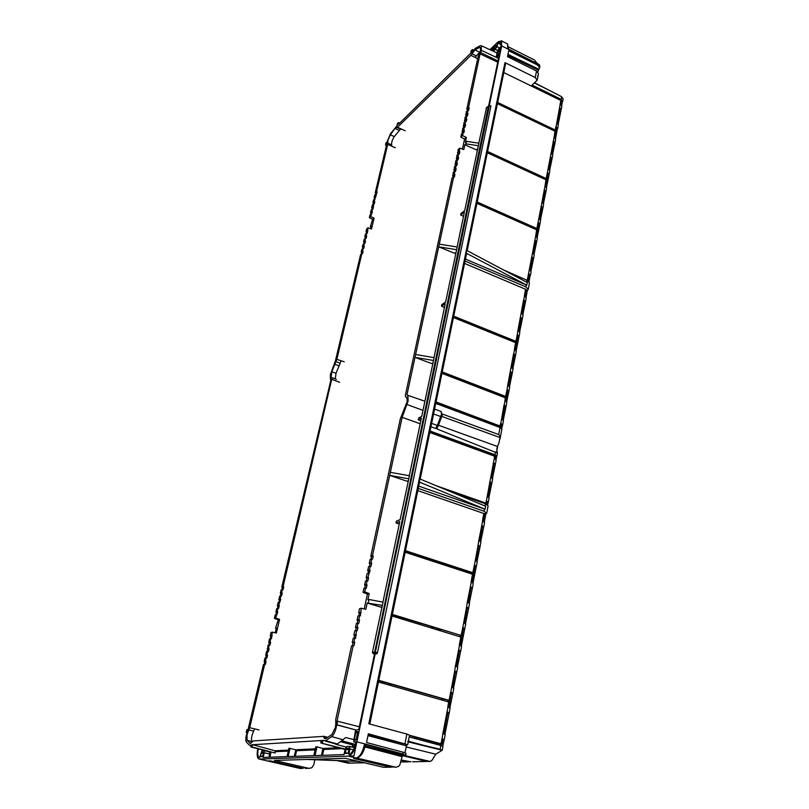 <?xml version="1.0" encoding="UTF-8"?>
<svg xmlns="http://www.w3.org/2000/svg" width="809" height="809" viewBox="0 0 809 809"><rect width="100%" height="100%" fill="white"/><g stroke="black" fill="none" stroke-linecap="round" stroke-linejoin="round"><path stroke-width="1.21" d="M382.788 681.856L382.515 683.18M560.738 100.528L560.647 101.044M454.001 317.745L454.567 317.381M528.257 289.319L529.45 282.857L527.064 280.288L506.616 271.571M529.005 281.572L530.037 276L529.076 275.596M503.673 270.014L527.003 280.268M560.637 101.054L561.325 102.177L560.91 104.401M558.21 124.252L561.163 109.66L559.616 107.557L560.758 100.417L503.805 72.567M561.719 105.342L562.326 102.076L561.163 101.519M467.177 250.659L505.655 63.567L504.978 62.617L535.234 77.522L537.176 80.212L532.049 85.087L561.143 99.325L562.69 101.438L562.326 102.076M457.449 152.77L459.168 151.283L459.846 148.128L458.127 149.625L457.763 154.549M460.817 137.085L462.536 135.568L463.213 132.443L461.494 133.97L460.817 137.085L464.568 139.037L462.424 149.099M462.02 131.473L463.749 129.946L464.417 126.831L462.687 128.368L462.344 133.212M463.223 125.88L464.942 124.343L465.61 121.249L463.891 122.786L463.547 127.6M464.417 120.319L466.146 118.761L466.803 115.677L465.084 117.224L464.75 122.017M465.61 114.767L467.329 113.199L467.996 110.125L466.277 111.682L465.944 116.456M479.757 52.797L478.038 56.893L466.803 109.225L467.43 109.528L467.137 110.904M406.027 397.088L406.988 397.35L407.18 401.537L400.303 418.86L370.785 556.289L372.484 555.692L402.144 417.333L408.151 401.001L407.888 395.348L406.947 394.923L453.718 176.746L451.988 178.182L405.451 394.873L405.481 396.855L407.058 397.441M452.544 175.624L454.264 174.178L454.951 170.982L453.232 172.428L452.848 177.464M453.778 169.88L455.497 168.424L456.185 165.238L454.456 166.694L454.082 171.71M455.002 164.156L456.731 162.69L457.409 159.515L455.689 160.981L455.315 165.966M456.225 158.453L457.955 156.976L458.632 153.811L456.913 155.288L456.549 160.253M525.526 289.592L527.367 290.36L528.237 289.41L525.84 286.861L526.204 284.889L526.821 285.173L466.156 253.096L466.55 253.713L420.195 479.09M442.371 414.066L498.728 434.544L500.245 436.627L498.91 442.928L497.515 446.497L438.529 425.251M497.211 452.878L496.817 448.914L497.515 446.497M483.175 513.28L485.885 513.816L486.725 513.219L484.035 511.237L418.283 488.393M404.844 755.596L430.196 761.451L431.986 760.318L435.788 754.2L442.179 750.256L440.136 749.255L440.834 745.494L442.988 746.404L442.321 749.983M497.656 102.47L555.247 130.027L555.914 126.447L557.644 128.601L557.29 129.228L556.37 128.793M555.55 138.592L557.29 129.228M552.638 154.256L554.984 142.96L553.407 140.908L554.074 137.297L555.652 139.36L554.994 142.88M487.574 151.495L546.206 178.556L551.151 152.982L552.749 155.015L552.082 158.584M550.474 156.622L552.072 158.655L549.705 170.082M548.209 168.818L549.807 170.83L549.139 174.431M547.521 172.489L549.129 174.501L546.51 187.294M543.506 203.433L545.933 191.733L544.305 189.761L545.003 186.04L546.621 188.022L545.944 191.662M477.179 202.028L536.893 228.553L541.99 202.199L543.628 204.161L542.94 207.832M541.292 205.951L542.93 207.903L540.483 219.735M538.956 218.511L540.604 220.442L539.916 224.164M538.248 222.303L539.896 224.224L537.186 237.472M534.102 254.107L536.6 241.992L534.931 240.091L535.649 236.258L537.318 238.17L536.62 241.921M527.296 280.086L532.544 252.914L534.223 254.795L533.525 258.587M531.826 256.777L533.515 258.647L530.987 270.904M529.42 269.731L531.109 271.581L530.401 275.414M528.692 273.634L530.391 275.475L530.037 276M563.145 98.981L561.628 96.716L534.678 82.801M560.273 104.027L561.82 106.131L561.173 109.579M556.076 126.528L556.744 122.958L558.311 125.031L557.664 128.53M528.095 280.824L529.167 275.06L528.419 274.089M535.932 229.503L476.976 202.978M545.266 179.467L487.362 152.496M554.327 130.896L497.434 103.512M532.544 252.914L534.931 240.091M535.649 236.258L536.66 229.827L476.916 203.312M556.744 122.958L559.616 107.557M537.196 80.131L538.167 75.126L537.54 76.086M535.234 77.522L536.509 71L538.45 73.71L538.187 75.045M526.821 285.173L527.306 282.553L466.712 250.416L466.156 253.096M419.345 482.558L419.689 478.877L485.673 506.272L485.117 509.255L418.749 486.118M477.644 58.744L470.909 55.315L397.522 127.286L405.167 130.734M371.837 211.533L370.522 212.696L371.179 209.915L372.494 208.742L371.837 211.533L372.413 211.766L370.643 216.569L374.071 218.147L371.513 229.028L367.984 227.804L367.367 233.123L365.476 234.013L364.798 236.845L366.113 235.722L366.78 232.891M366.113 235.722L366.699 235.955L366.164 238.22L364.262 239.11L363.595 241.942L364.91 240.819L365.577 237.988M364.91 240.819L365.486 241.052L364.95 243.327L363.059 244.207L362.381 247.048L363.696 245.946L364.363 243.094M363.696 245.946L364.283 246.179L363.737 248.454L361.845 249.334L361.168 252.175L362.483 251.083L363.15 248.232M362.483 251.083L363.069 251.316L362.523 253.601L360.622 254.461L335.432 360.784L330.416 374.446L330.385 379.168L331.012 379.451L281.805 587.112L282.452 587.304L281.906 589.609M336.028 373.303L331.821 371.766L336.847 359.378L361.936 253.369M372.494 208.742L373.07 208.985L373.677 203.737L374.254 203.969L374.779 201.754L374.203 201.512L377.136 191.794L376.569 191.551L387.804 143.992L387.794 140.584L390.363 134.84L394.307 136.579M496.706 451.564L497.768 445.83M436.213 753.948L438.468 752.582M430.246 432.653L429.862 432.097M525.84 286.861L465.033 261.074M498.728 434.544L500.033 427.536L435.758 403.388M500.033 427.536L501.873 429.114L500.053 438.913M365.597 587.86L364.728 591.915L363.029 592.41L363.898 588.365L366.346 588.082L367.043 584.846L365.334 585.362L364.738 588.113M364.586 585.129L365.456 581.095L367.155 580.569L366.285 584.614L364.586 585.129L365.334 585.362M368.712 573.318L367.013 573.854L366.153 577.879L367.842 577.343L370.148 570.325L368.439 570.881L367.862 573.591M370.259 566.088L369.4 570.102L367.701 570.648L368.56 566.654L371.007 566.32L371.695 563.115L369.986 563.691L369.41 566.371M369.248 563.458L370.097 559.464L371.806 558.888L370.947 562.882L369.248 563.458L369.986 563.691M376.569 191.551L375.245 192.754L375.811 192.997L375.518 194.241M397.522 127.286L395.014 128.459L390.363 134.84M470.909 55.315L474.903 49.976L479.575 47.438L480.516 47.478L480.374 51.038M497.727 62.202L480.061 53.849L468.522 107.658L466.803 109.225M481.203 50.431L481.375 45.769L480.131 45.729L475.459 48.277L472.537 51.422L471.799 50.987L472.031 49.936L471.091 50.856L470.868 51.907L471.799 50.987M398.433 124.323L472.537 51.432M386.904 142.253L390.484 133.697L397.34 125.385M386.692 144.457L375.245 192.754M370.643 216.569L369.329 217.722L369.996 214.931L371.311 213.768M373.02 206.517L371.705 207.691L372.362 204.92L373.677 203.737M374.203 201.512L372.888 202.695L373.546 199.934L374.86 198.741M375.386 196.526L374.071 197.72L374.638 197.962L374.345 199.216M374.071 197.72L374.729 194.959L376.043 193.766M336.989 721.325L353.24 645.501L351.551 645.865L335.715 719.565L335.786 723.974M327.716 737.393L323.519 736.372L324.318 738.475L326.007 738.607L331.923 734.43L335.391 727.392L335.775 724.338M323.519 736.372L253.389 740.933L250.153 743.451L247.048 740.286L247.079 734.592L249.688 727.706L264.705 664.26L263.461 664.523L247.352 732.539L246.189 731.963L247.119 729.839L246.624 731.923M251.063 745.231L249.536 745.352L246.401 742.126C245.623 740.791 245.643 738.304 246.442 734.653L247.352 732.539M275.141 753.007L250.942 746.99L251.953 746.94L252.489 744.644L274.939 750.752L275.141 753.007L251.953 746.94L250.78 746.414L251.103 745.049L251.801 745.008L251.478 746.373M321.395 740.518L252.762 744.715M336.655 724.894L356 729.991L336.918 724.763L335.897 724.844L336.655 724.894L336.261 727.321C335.179 731.872 333.652 734.956 331.69 736.584L325.774 740.751L323.509 740.518M354.848 637.998L353.159 638.372L352.259 642.528L353.958 642.164L354.848 637.998L355.616 638.21L356.445 630.514L354.757 630.909L353.867 635.055L355.555 634.66M356.354 623.476L355.464 627.602L357.163 627.197L358.043 623.061L356.354 623.476M359.641 615.639L357.942 616.074L357.062 620.179L358.751 619.755L359.641 615.639L360.399 615.861L361.229 608.237L365.84 609.329L367.175 603.049L382.344 605.405L383.031 602.139L368.955 599.489L368.257 602.756M361.229 608.237L359.53 608.692L358.65 612.787L360.349 612.342M265.382 661.378L266.232 657.788L264.998 658.071L264.149 661.651L266.06 661.57L265.382 664.442L264.705 664.26M266.919 654.926L267.759 651.346L266.515 651.639L265.676 655.209L267.587 655.108L266.909 657.98L266.232 657.788M267.192 648.788L268.436 648.484L269.286 644.915L268.042 645.228L267.263 651.457M270.793 638.513L269.549 638.837L268.709 642.386L269.953 642.073L270.793 638.513L271.47 638.706L272.309 632.132L276.365 633.043L279.58 619.391L275.647 618.025L277.8 611.907L276.536 612.292L275.98 614.668M272.309 632.132L271.055 632.466L270.226 636.005L271.47 635.672M336.402 379.32L332.105 377.692L283.069 586.677L281.805 587.112M331.821 371.766L331.114 377.459M275.647 618.025L274.393 618.389L275.222 614.891L276.476 614.516M275.889 612.1L276.718 608.601L277.962 608.216L277.143 611.715L275.889 612.1L276.536 612.292M279.449 601.936L278.195 602.341L277.376 605.82L278.63 605.425L280.774 599.348L279.509 599.752L278.953 602.098M280.935 595.677L280.116 599.156L278.852 599.56L279.681 596.091L281.593 595.869L282.25 593.098L280.986 593.523L280.43 595.849M280.339 593.321L281.158 589.872L282.412 589.437L281.593 592.906L280.339 593.321L280.986 593.523M367.984 227.804L366.669 228.947L366.002 231.758L367.316 230.626M541.99 202.199L544.305 189.761M545.003 186.04L545.974 179.79L487.311 152.739M551.151 152.982L553.407 140.908M554.074 137.297L555.025 131.23L497.404 103.673M526.204 284.889L465.438 259.082M435.909 402.66L499.224 426.474L500.498 427.617L499.578 426.292L500.832 423.279L502.662 424.856L501.711 428.568M526.123 297.085L527.367 290.36M464.548 263.441L525.587 289.268L524.363 295.851L526.255 297.742L525.537 301.636M516.172 350.671L519.085 336.392L517.325 334.653L517.902 330.527L523.625 299.826L525.526 301.696L522.927 314.317M521.33 313.184L523.059 314.954L522.331 318.898M520.581 317.189L522.321 318.958L519.691 331.72M518.084 330.608L519.833 332.347L519.095 336.332M453.424 317.512L515.636 342.692L514.372 349.488L516.324 351.278L515.576 355.303M506.687 401.749L508.922 391.151L507.112 389.513L507.708 385.266L513.604 353.584L515.566 355.363L512.876 368.449M511.237 367.357L513.027 369.046L512.269 373.111M510.469 371.493L512.259 373.171L509.539 386.409M507.89 385.337L509.69 386.985L508.932 391.101M441.936 373.343L505.372 397.826L504.846 400.627L506.849 402.316L506.08 406.472M500.832 423.279L504.058 404.834L506.07 406.522L503.289 420.053M501.62 419.022L503.451 420.609L502.672 424.806M497.404 453.101L436.961 428.972L437.204 427.799M487.554 504.836L488.282 502.349L486.371 500.923L487.2 496.473L489.101 497.919L488.292 502.308M430.085 431.015L494.956 454.8L496.827 456.316L495.988 459.411M492.469 478.321L495.351 464.275L493.48 462.768L494.289 458.42L496.16 459.927L495.361 464.224M487.2 496.473L490.76 477.34L492.651 478.827L491.842 483.165M489.941 481.739L491.832 483.206L488.929 497.434M486.735 513.159L488.11 505.777L485.42 503.785L448.762 490.952M449.875 707.723L452.858 693.202L450.765 692.16L449.025 700.341L378.794 680.349M378.45 682.027L448.712 701.99L447.792 706.955L450.117 708.017L449.197 712.951M442.745 746.151L444.232 739.669L442.088 738.738L442.826 733.642L447.074 711.991L449.187 712.982L444.93 734.38M443.029 733.702L445.172 734.643L444.242 739.648M484.369 521.977L485.885 513.816M417.818 490.618L483.822 513.503L482.427 520.986L484.551 522.442L483.731 526.892M477.057 561.345L480.081 546.55L478.129 545.205L478.776 540.584L481.78 525.557L483.721 526.942L480.728 541.555M478.979 540.645L480.92 542L480.091 546.51M476.4 566.361L474.428 565.056L475.287 560.455L477.249 561.77L473.053 582.895M405.147 552.244L472.507 574.238L471.071 581.974L473.255 583.299L472.405 587.91M465.499 623.587L468.633 608.216L466.621 607.003L467.299 602.23L470.403 586.687L472.395 587.951L469.301 603.13M467.491 602.29L469.503 603.524L468.644 608.186M464.831 628.714L462.799 627.541L463.678 622.778L465.711 623.961L461.363 645.875M392.031 616.013L460.817 637.027L459.33 645.026L461.575 646.229L460.695 651.002M453.546 687.974L456.802 671.996L454.719 670.914L455.427 665.989L458.632 649.91L460.685 651.033L457.479 666.808M455.629 666.05L457.702 667.142L456.802 671.976M450.765 692.16L451.675 687.235L453.778 688.287L452.868 693.171M364.293 762.776L349.336 763.099L338.961 760.662M362.311 762.867L360.784 762.897M354.726 762.978L353.037 763.069M352.785 763.069L351.278 763.099M350.621 763.069L338.202 760.632M336.777 760.581L348.639 763.251M429.013 761.481L403.327 755.636M426.454 761.431L424.614 761.522L426.616 761.431L402.609 755.667M424.068 761.532L412.59 761.785M414.896 761.684L413.086 761.775M408.919 761.805L400.768 761.987M406.654 761.906L405.036 761.947M554.721 137.672L556.491 128.176L555.793 127.064M553.123 141.433L553.821 142.536L551.809 153.356M553.7 143.142L554.63 143.567M550.787 158.827L551.718 159.252M548.856 169.182L550.899 158.23L550.191 157.138M547.845 174.663L548.775 175.088M545.66 186.404L547.956 174.077L547.238 173.005M544.022 190.257L544.74 191.308L542.657 202.563M544.639 191.895L545.579 192.309M541.636 208.055L542.576 208.469M539.623 218.875L541.737 207.478L541.009 206.437M538.602 224.366L539.542 224.781M536.316 236.622L538.703 223.81L537.965 222.778M534.658 240.556L535.396 241.567L533.222 253.268M535.295 242.124L536.256 242.528M532.201 258.779L533.161 259.183M530.097 270.085L532.302 258.233L531.553 257.242M559.332 108.103L560.01 109.225L557.391 123.332M559.889 109.862L560.809 110.287M536.893 228.553L536.367 228.917M546.206 178.556L545.681 178.941M555.247 130.027L554.721 130.441M537.752 71.87L539.593 67.825L537.672 65.104L537.894 63.921L539.825 66.641L539.613 67.734M498.718 54.446L497.1 55.841L498.081 50.785L500.174 48.449L498.718 54.446M536.509 71L507.526 56.66L508.74 50.734L537.672 65.104M489.283 105.554L501.691 45.921L537.894 63.921L507.84 48.722L507.536 43.939L506.737 43.534M508.77 47.074L534.324 59.896L537.055 63.254M501.691 45.921L501.449 40.854L498.041 41.886L489.941 49.683M357.618 757.73C361.117 756.395 363.767 752.036 365.577 744.634L405.653 755.454L406.067 753.371L403.297 752.249L402.963 753.998L356.89 741.833L375.154 654.087L372.868 653.419L372.423 652.408L374.729 651.953L377.439 652.843L376.923 653.743L375.154 654.087M403.297 752.249L366.558 742.531L368.358 733.773L407.756 744.715L368.176 734.663M409.202 737.282L409.597 735.239L406.856 734.066L368.813 723.782L504.978 62.617M407.756 744.695L409.101 737.13M440.834 745.494L409.263 736.969M485.117 509.255L419.052 481.931M476.258 55.882L471.981 53.758M391.758 144.932L387.744 143.163M335.907 361.734L340.195 363.18M431.227 433.007L432.067 432.593M440.743 629.938L436.617 628.704M438.63 630.251L438.802 629.362M440.794 629.675L440.571 630.848M494.339 456.114L496.483 456.691M429.913 431.814L494.37 455.932M485.703 330.578L486.3 330.234M446.255 407.332L446.406 406.603M468.441 414.896L468.3 415.614M451.301 440.359L452.16 439.954M440.389 436.364L440.511 435.687M517.325 334.653L515.889 341.337L453.707 316.147M507.112 389.513L505.625 396.42L442.23 371.928M500.114 426.05L436.061 401.942M430.964 426.727L435.596 428.457L437.376 425.463L431.642 423.39M437.062 427.951L435.596 428.457M358.65 612.787L359.398 613.02L358.791 615.851M363.029 592.41L367.428 594.049L364.242 608.955M366.153 577.879L366.892 578.111L366.305 580.832M367.701 570.648L368.439 570.881M370.785 556.289L371.523 556.521L370.947 559.181M352.259 642.528L353.017 642.75L352.39 645.683M353.867 635.055L354.625 635.277L353.998 638.18M355.464 627.602L356.223 627.824L355.606 630.707M357.062 620.179L357.811 620.402L357.204 623.264M486.371 500.923L485.764 503.077L435.899 485.612M490.76 477.34L493.48 462.768M494.289 458.42L494.501 456.175L429.781 432.481M501.307 424.887L502.328 425.261M501.246 44.738L497.788 43.059L500.771 42.159L500.983 46.598L498.799 48.671L497.373 51.452L496.22 57.206M481.375 45.769L497.06 52.949M491.103 50.219L490.143 49.774M467.329 113.199L467.976 113.493L467.45 115.96L466.803 115.677M466.146 118.761L466.783 119.054L466.257 121.532L465.61 121.249M464.942 124.343L465.59 124.637L465.054 127.114L464.417 126.831M463.749 129.946L464.386 130.229L463.85 132.727L463.213 132.443M462.536 135.568L466.368 137.459L465.347 142.273L466.439 141.322L478.877 143.193L478.352 145.711L465.903 143.84L466.439 141.322M468.522 107.658L469.159 107.941L468.633 110.408L467.996 110.125M457.955 156.976L458.602 157.259L458.056 159.798L457.409 159.515M456.731 162.69L457.378 162.973L456.832 165.521L456.185 165.238M455.497 168.424L456.155 168.707L455.609 171.255L454.951 170.982M454.264 174.178L454.921 174.461L454.375 177.019L453.718 176.746M478.352 145.711L464.72 210.542L460.978 213.445L460.645 215.012L463.517 216.276M477.31 150.252L464.811 144.781L465.903 143.84M459.846 148.128L463.779 149.614L464.811 144.781M459.168 151.283L459.825 151.566L459.279 154.094L458.632 153.811M439.267 244.156L457.196 246.998L456.64 249.678L438.69 246.836L455.7 253.713M456.64 249.678L445.607 302.05L441.856 304.548L441.512 306.196L444.475 307.43M415.614 354.514L434.099 357.618L433.503 360.47L414.997 357.366L432.673 363.939M420.184 423.764L402.144 417.333M433.503 360.47L421.732 416.342L418.931 417.808L418.172 419.78L420.801 420.771M390.353 472.345L409.425 475.732L408.788 478.786L389.695 475.389L408.1 481.577M370.947 562.882L371.695 563.115M369.4 570.102L370.148 570.325M367.842 577.343L368.601 577.575L367.913 580.801L367.155 580.569M366.285 584.614L367.043 584.846M364.728 591.915L369.207 593.533L367.873 599.782L368.955 599.489M408.788 478.786L400.152 519.651L396.4 521.097L396.016 522.968L399.231 524.07M372.484 555.692L373.232 555.925L372.555 559.12L371.806 558.888M358.751 619.755L359.52 619.977L358.812 623.284L358.043 623.061M357.163 627.197L357.922 627.42L357.214 630.737L356.445 630.514M353.958 642.164L354.726 642.386L354.008 645.724L353.24 645.501M381.818 607.428L367.175 603.049M353.533 739.507L345.655 737.555L337.414 743.997L335.725 744.31M336.402 744.411L345.969 747.091M265.676 655.209L266.333 655.391L265.746 657.899M268.709 642.386L269.367 642.568L268.79 645.036M270.226 636.005L270.884 636.187L270.297 638.645M275.202 632.78L276.334 627.976L275.545 628.189L276.213 628.482M264.149 661.651L264.806 661.833L264.209 664.361M274.393 618.389L278.276 619.765L275.545 628.189M277.376 605.82L278.023 606.012L277.467 608.368M278.852 599.56L279.509 599.752M362.381 247.048L362.958 247.291L362.634 248.666M363.595 241.942L364.171 242.174L363.848 243.539M364.798 236.845L365.375 237.077L365.051 238.433M366.002 231.758L366.578 232.001L366.265 233.336M370.502 228.674L371.159 225.893L370.33 226.611L370.876 227.066M361.168 252.175L361.744 252.418L361.411 253.804M369.329 217.722L372.696 219.35L370.33 226.611M371.705 207.691L372.271 207.933L371.978 209.207M372.888 202.695L373.455 202.938L373.161 204.202M370.522 212.696L371.088 212.939L370.785 214.233M277.143 611.715L277.8 611.907M269.953 642.073L270.631 642.255L269.953 645.107L269.286 644.915M268.436 648.484L269.114 648.666L268.436 651.528L267.759 651.346M283.069 586.677L283.726 586.869L283.069 589.64L282.412 589.437M281.593 592.906L282.25 593.098M280.116 599.156L280.774 599.348M278.63 605.425L279.287 605.617L278.63 608.408L277.962 608.216M248.838 729.971L253.713 731.154M323.782 737.06L327.038 737.879M500.559 423.623L501.388 424.462L500.862 427.263M523.524 300.331L524.293 301.282L522.017 313.518M524.202 301.797L525.172 302.192M520.986 319.049L521.967 319.444M518.781 330.942L521.087 318.544L520.308 317.603M517.052 335.057L517.841 335.978L515.252 349.903M517.75 336.473L518.741 336.857M513.523 354.059L514.312 354.959L511.945 367.691M514.221 355.434L515.222 355.818M510.914 373.222L511.915 373.616M508.598 385.66L510.995 372.767L510.196 371.877M506.849 389.887L507.658 390.757L505.746 401.021M507.567 391.202L508.578 391.586M504.715 406.563L505.726 406.937M502.338 419.335L504.796 406.128L503.977 405.269M486.907 502.328L487.948 502.692M493.207 463.092L494.056 463.881L491.498 477.644M493.986 464.275L495.017 464.639M490.456 483.206L491.498 483.57M487.938 496.777L490.527 482.821L489.678 482.053M486.563 504.159L486.967 501.964L486.108 501.216M451.432 693.05L452.544 693.364M442.088 738.738L440.935 743.744L409.597 735.27M447.761 712.82L448.874 713.123M443.828 733.935L447.792 712.628L446.831 712.122M443.929 739.8L442.796 739.497M441.896 744.361L442.826 739.325L441.845 738.85M440.45 745.382L440.662 744.219L441.886 744.371L440.935 743.744M407.847 741.509L440.136 749.255M474.428 565.056L472.8 572.691L405.471 550.676M475.287 560.455L478.129 545.205M481.527 525.83L482.397 526.558L479.727 540.938M482.336 526.902L483.388 527.256M478.685 546.5L479.747 546.844M476.036 560.738L478.756 546.166L477.866 545.468M475.004 566.3L476.076 566.644M472.031 582.308L475.065 565.987L474.175 565.309M462.799 627.541L461.11 635.439L392.365 614.395M463.678 622.778L466.621 607.003M470.15 586.919L471.05 587.577L468.259 602.563M471 587.87L472.072 588.214M467.228 608.125L468.31 608.469M464.457 623.041L467.278 607.852L466.368 607.215M463.415 628.603L464.508 628.937M460.301 645.349L463.466 628.34L462.546 627.733M451.675 687.235L454.719 670.914M458.379 650.092L459.32 650.669L456.407 666.303M459.269 650.911L460.372 651.235M455.376 671.864L456.478 672.188M452.474 687.488L455.416 671.642L454.476 671.086M448.793 707.258L451.473 692.838L450.522 692.312M308.805 759.439L358.084 761.32M307.622 759.469L358.478 761.411M358.427 761.411L364.232 762.776L362.604 762.857M275.04 760.399L345.362 758.326L383.466 767.286L390.575 767.195L353.654 758.478L357.103 758.387L395.652 767.215M305.114 768.388L308.795 768.338L274.382 760.42M308.795 768.338L311.728 767.812L313.771 764.808L314.873 759.742M385.438 767.266L383.466 767.286M410.972 761.815L401.153 760.025M407.999 761.653L407.119 761.896M407.958 761.825L401.122 760.197M537.945 63.689L539.532 64.983L539.856 66.469M496.827 45.011L495.866 48.277L492.883 50.997L493.834 47.428L496.827 45.011M498.506 58.46L496.514 57.49L499.254 54.901L488.676 105.666M486.553 107.678L478.786 143.173M490.628 49.946L492.944 47.721L492.297 50.775M493.611 51.371L497.029 46.689L499.608 47.903M497.788 43.059L497.029 46.689M377.439 652.843L490.881 106.191L489.303 105.655M321.436 755.363L322.922 748.477L316.956 746.838L315.045 755.596L344.007 754.564L345.15 749.164L346.717 746.515L349.437 746.383L349.923 748.952L348.78 754.393C351.864 753.533 354.332 749.367 356.193 741.863L353.675 741.802L355.515 730.021M394.185 767.144L348.416 756.142L259.264 759.085L258.152 758.518C257.029 756.819 256.898 753.584 257.747 748.79M303.345 768.408L270.56 760.885L268.001 760.956L300.655 768.449L302.829 768.297M357.598 757.75L356.405 757.993L395.965 767.235L398.483 766.426L399.838 764.95L402.366 755.667L405.653 755.454M404.915 752.734L406.816 744.887M301.191 768.53L259.264 759.085M265.534 760.521L300.008 768.449M270.59 754.19L264.23 752.774L263.147 757.457L287.043 756.597L288.924 748.254L295.77 749.761L315.308 748.841M471.94 325.016L471.95 324.419M436.668 628.411L436.445 629.584M485.764 503.077L485.228 503.269L486.543 504.24M485.612 503.845L446.062 489.829M494.43 456.569L495.27 457.368L495.017 458.723M525.486 289.784L526.255 290.744L525.223 296.276M446.376 407.372L446.528 406.654M440.511 436.405L440.632 435.738M515.889 341.337L514.979 341.843L453.536 316.966M442.078 372.686L504.725 396.865L505.625 396.42M477.613 148.816L476.41 149.837M460.645 215.012L464.386 212.11L457.105 246.988M441.512 306.196L445.253 303.709L433.998 357.598M418.172 419.78L421.358 418.111L409.324 475.712M396.016 522.968L399.757 521.532L382.93 602.118M372.423 652.408L382.344 605.405M455.963 252.448L454.759 253.318M432.906 362.847L431.703 363.554M408.292 480.698L407.089 481.224M341.489 741.186L353.179 744.229L351.986 747.081M338.475 747.738L322.922 748.477L323.782 749.478L322.518 755.333M290.037 748.204L288.156 756.557L313.821 755.636L315.732 746.899L316.956 746.838M515.191 342.52L515.363 341.631M504.917 397.654L505.099 396.683M440.662 744.219L409.536 735.543M483.367 521.34L484.621 514.595L483.752 513.857M418.698 622.91L418.637 624.144M411.963 622.101L412.57 621.039M442.078 698.723L443.453 699.118M442.058 698.845L443.443 699.158M416.301 555.884L418 555.338M423.977 739.446L423.572 740.832M415.169 743.613L416.402 743.552M448.216 701.848L449.025 700.341M405.36 551.202L471.89 572.944L472.8 572.691M472.031 574.077L472.264 572.843M392.274 614.83L461.11 635.439M460.331 636.885L460.584 635.54M378.723 680.693L448.489 700.402M390.575 767.195L393.245 766.922M514.878 342.389L514.979 341.843M504.604 397.522L504.725 396.865M449.946 439.863L450.805 439.459M352.178 747.122L355.394 744.958M447.862 701.747L448.115 700.442M459.987 636.774L460.2 635.611M471.698 573.965L471.89 572.944M475.166 326.32L475.753 325.956M477.593 327.301L478.18 326.947M449.824 439.823L450.684 439.418M449.187 438.872L449.056 439.54M406.785 552.78L408.474 552.223M409.485 735.796L410.294 735.745M415.229 737.08L414.764 738.455M450.158 439.226L449.298 439.631M449.238 439.6L449.369 438.933M449.369 439.59L449.491 438.984M386.055 144.042L385.58 144.498L385.933 143.001L386.409 142.546L386.48 144.356L385.681 145.124L385.58 144.498M386.985 142.212L386.409 142.546M386.449 145.468L385.681 145.124M246.978 732.701L246.34 732.529L247.079 732.469L247.787 729.485L246.674 729.88M248.06 729.546L247.119 729.839M246.34 732.529L246.189 731.963M251.801 745.008L251.103 745.049M250.942 746.99L250.78 746.414M322.033 740.741L321.122 740.791L320.789 742.349L321.689 742.298L322.811 740.326L321.122 740.791M345.17 749.073L320.94 743.006L320.789 742.349M323.115 740.407L322.245 742.935L321.689 742.298M345.069 749.518L320.94 743.006M336.868 721.679L336.271 721.739L335.745 724.176L336.352 724.126L336.868 721.679L337.666 721.264L336.271 721.739M335.897 724.844L335.745 724.176M359.338 726.775L337.666 721.264L336.918 724.763L336.352 724.126M480.344 52.393L480.698 50.724L479.717 52.989L480.849 52.727L479.808 53.738L479.717 52.989M497.99 60.948L480.849 52.727L481.355 50.34L480.698 50.724M496.514 57.49L481.355 50.34M397.785 123.908L397.027 124.657L398.008 122.938L398.21 124.222L398.594 122.604L398.008 122.938M397.128 125.294L397.027 124.657M399.697 123.079L398.594 122.604M473.649 50.006L472.678 49.561L472.294 51.311L470.959 52.636L470.868 51.907M472.678 49.561L472.031 49.936M348.416 756.142C351.935 755.181 354.767 750.408 356.89 741.833M354.403 740.235L355.788 740.154L356.324 739.254L357.618 731.397L356.223 731.498L355.697 732.398L354.403 740.235M356 729.991L358.751 729.597L374.446 654.218M349.235 748.982L349.073 748.123L346.343 748.254L345.251 753.472L347.971 753.371L349.235 748.982L346.343 748.254M266.171 753.219L264.23 752.774L264.209 750.661L269.7 751.935M258.223 748.912C257.545 752.946 257.677 755.667 258.637 757.082L259.618 757.578L261.974 750.651L264.209 750.661M260.498 755.909L261.62 752.148L263.643 752.057L262.591 756.577L260.579 756.648L260.498 755.909L262.743 756.476M381.949 606.78L380.756 607.094M315.085 749.872L296.569 750.722L295.77 749.761L294.304 756.344M372.696 219.35L374.071 218.147M464.568 139.037L466.368 137.459M278.276 619.765L279.58 619.391M367.428 594.049L369.207 593.533M377.136 191.794L375.811 192.997M375.963 196.759L374.638 197.962M374.779 201.754L373.455 202.938M373.596 206.75L372.271 207.933M372.413 211.766L371.088 212.939M361.744 252.418L363.069 251.316M362.958 247.291L364.283 246.179M364.171 242.174L365.486 241.052M365.375 237.077L366.699 235.955M366.578 232.001L367.903 230.858M469.159 107.941L467.43 109.528M467.976 113.493L466.237 115.06M466.783 119.054L465.054 120.612M465.59 124.637L463.85 126.184M464.386 130.229L462.657 131.766M453.182 175.907L454.921 174.461M454.415 170.163L456.155 168.707M455.649 164.449L457.378 162.973M456.873 158.746L458.602 157.259M458.086 153.063L459.825 151.566M264.806 661.833L266.06 661.57M266.333 655.391L267.587 655.108M267.86 648.97L269.114 648.666M269.367 642.568L270.631 642.255M270.884 636.187L272.137 635.864M283.726 586.869L282.452 587.304M279.287 605.617L278.023 606.012M353.017 642.75L354.726 642.386M354.625 635.277L356.324 634.883M356.223 627.824L357.922 627.42M357.811 620.402L359.52 619.977M359.398 613.02L361.107 612.575M373.232 555.925L371.523 556.521M368.601 577.575L366.892 578.111M252.448 741.904L251.923 741.368C251.063 738.89 251.619 735.553 253.591 731.376L254.43 729.152M400.516 129.066L394.246 136.65C392.173 140.028 391.313 142.718 391.687 144.73L391.667 145.984M335.239 378.875L336.018 373.333L341.085 360.905M475.287 57.247L480 51.705M400.779 129.278L401.365 129.106M358.67 733.267L353.948 755.96L325.916 756.89M382.222 683.099L382.495 681.765M526.699 282.23L527.064 280.288M561.143 99.325L561.628 96.716M547.713 89.546L534.425 83.024M336.847 359.378L344.199 361.795M395.328 147.784L387.713 144.417M523.797 299.896L524.535 295.932M513.786 353.654L514.554 349.569M504.25 404.904L505.028 400.698M500.225 437.639L441.926 416.463M494.956 454.8L495.502 451.877M484.449 509.003L484.035 511.237M485.42 503.785L485.016 505.989M447.074 711.991L447.994 707.015M481.78 525.557L482.619 521.047M470.403 586.687L471.273 582.035M458.632 649.91L459.532 645.086M442.179 750.256L407.847 741.813M435.788 754.2L406.047 746.929M348.942 763.15L347.971 763.17M428.81 761.431L427.567 761.461M424.614 761.522L422.429 761.572M538.592 69.119L507.991 54.395M499.831 50.471L498.546 49.855M405.734 755.11L402.892 754.342M406.856 734.066L404.996 743.572M472.689 324.722L472.102 325.076M437.042 427.991L438.336 425.746L437.376 425.463L441.39 414.663L441.178 411.528L440.5 411.285M442.22 415.351L441.765 416.898L433.584 413.975M407.079 404.551L422.976 410.355M343.4 739.871L331.69 736.584M337.414 743.997L325.774 740.751M250.942 745.736L250.406 745.585M395.014 128.459L398.979 130.219M334.704 364.242L338.91 365.789M332.105 379.451L339.578 382.283M249.688 727.706L259.062 729.94M247.139 740.387L252.216 741.681M250.153 743.451L250.83 743.623M323.357 736.23L327.837 737.312M479.575 47.438L480.748 48.004M474.903 49.976L479.302 52.069M422.561 745.028L407.928 741.095M538.116 70.029L507.769 55.447M499.618 51.523L498.081 50.785M494.987 49.116L493.359 48.338M497.677 50.482L495.614 49.45M495.775 48.358L493.834 47.428M486.118 108.062L489.324 105.918L375.194 652.964L376.923 653.743M490.851 105.837L489.253 105.554L490.881 106.191M486.219 107.85L489.253 105.554L488.454 105.989L374.729 651.953L375.194 652.964L372.868 653.419M301.272 768.54L300.655 768.449M364.596 744.24C362.543 752.36 359.813 756.941 356.405 757.993M402.366 755.667L365.253 745.979M396.117 767.235L395.065 767.124M401.83 756.546L364.99 746.94M433.917 627.572L433.695 628.745M480.131 327.726L479.535 328.09M438.245 425.676L441.663 416.827M352.673 744.887L340.66 741.752M341.853 748.649L323.782 749.478M436.961 748.497L436.395 748.841M437.143 748.537L436.577 748.881M415.26 623.112L415.816 622.03M411.478 553.204L409.789 553.76M416.746 737.495L416.342 738.88M353.816 747.516L354.575 747.294M269.741 751.945L269.053 757.244M270.904 752.249L270.034 757.204M431.632 626.874L431.409 628.047M432.684 628.431L432.906 627.258M474.387 325.997L474.974 325.643M478.382 327.615L478.979 327.261M296.569 750.722L295.325 756.304M288.287 751.096L275.444 751.682M408.181 553.235L409.87 552.678M415.29 738.597L415.705 737.211M341.934 740.882L355.555 744.432M357.831 731.923L356.223 731.498M354.039 741.984L356.041 742.551M353.402 749.852L349.923 748.952M349.65 746.424L354.463 747.577M348.012 753.371L345.089 752.613M349.023 749.963L345.827 749.134M406.28 745.756L367.974 735.644M357.649 732.914L355.697 732.398M404.935 752.663L397.826 750.803M356.102 739.871L354.241 739.375M264.118 750.58L267.799 751.43M263.562 753.503L261.196 752.906M263.744 752.683L261.62 752.148M288.51 750.115L274.939 750.752M389.493 683.757L389.23 685.092M390.434 684.03L390.171 685.354M382.161 683.089L382.435 681.754M562.7 101.358L563.155 98.931M419.507 482.407L369.814 724.045M407.089 397.492L405.966 397.098M496.837 456.266L497.424 453.111M508.608 49.106L507.536 43.939L501.449 40.854M401.082 129.319L397.098 127.529M442.23 415.341L441.178 411.528L434.585 409.111M407.888 395.348L424.887 401.234M325.258 741.044L335.765 743.977M247.048 740.286L252.115 741.58M324.318 738.475L325.633 738.819M437.345 748.588L436.779 748.932M431.561 626.854L431.339 628.027M474.195 325.926L474.782 325.562M352.724 743.916L355.495 744.644M349.781 746.545L354.423 747.658M259.669 757.325L258.637 757.082"/></g></svg>
